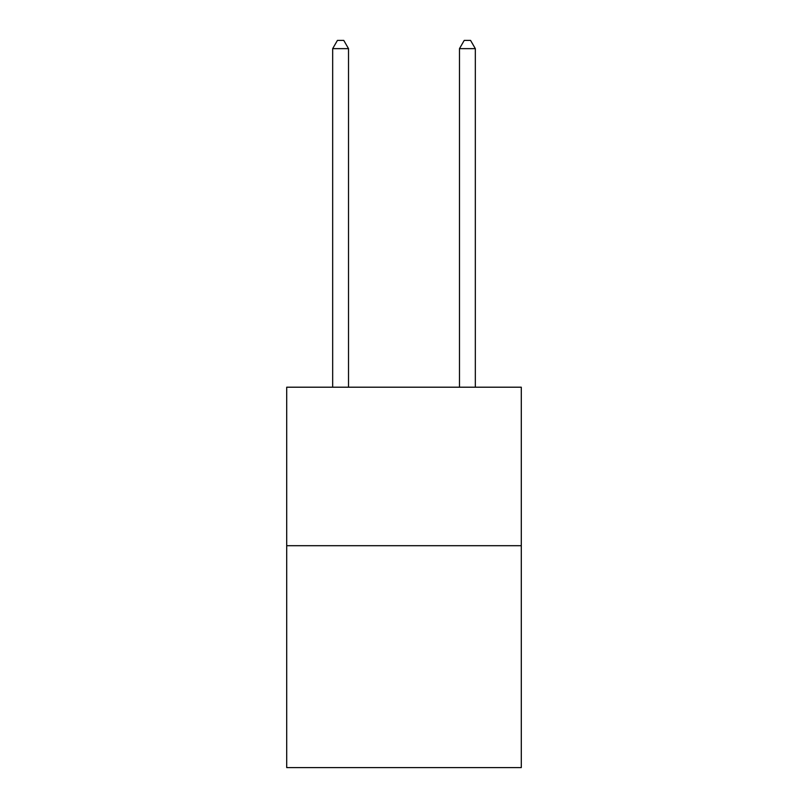 <?xml version="1.0" encoding="UTF-8"?>
<svg xmlns="http://www.w3.org/2000/svg" width="808" height="808" viewBox="0 0 808 808"><rect width="100%" height="100%" fill="white"/><g stroke="black" fill="none" stroke-linecap="round" stroke-linejoin="round"><path stroke-width="1.21" d="M521.291 545.703L521.291 767.6L286.709 767.6L286.709 387.204L521.291 387.204L521.291 545.703L286.709 545.703M348.521 387.204L348.521 48.642L332.674 48.642L332.674 387.204M332.674 48.642L337.431 40.4L343.774 40.4L348.521 48.642M475.326 387.204L475.326 48.642L459.479 48.642L459.479 387.204M459.479 48.642L464.226 40.4L470.569 40.4L475.326 48.642"/></g></svg>
